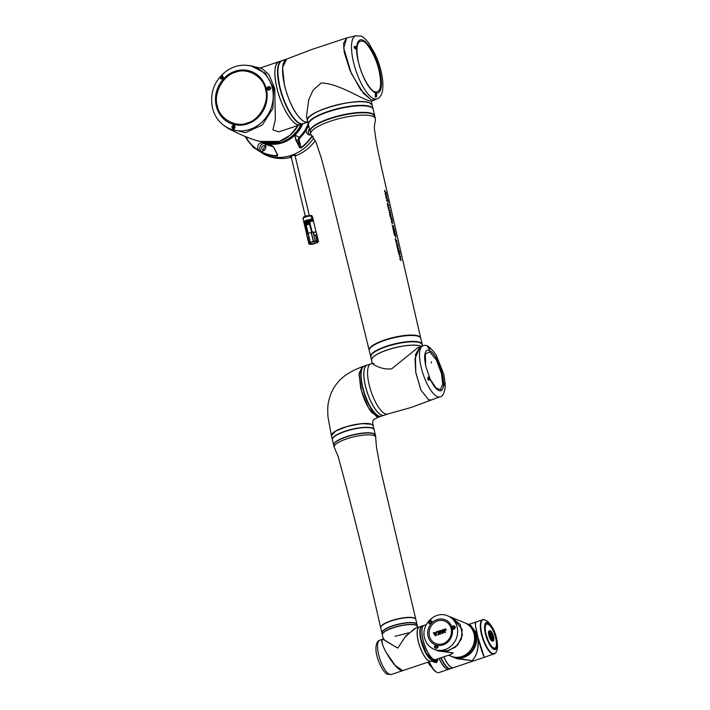<?xml version="1.0" encoding="UTF-8"?>
<svg xmlns="http://www.w3.org/2000/svg" width="710" height="710" viewBox="0 0 710 710"><rect width="100%" height="100%" fill="white"/><g stroke="black" fill="none" stroke-linecap="round" stroke-linejoin="round"><path stroke-width="1.06" d="M312.072 136.462A43.115 39.263 112.2 0 1 301.2 147.946L299.7 147.707L295.795 139.994L294.934 135.184A33.263 30.29 112.2 0 1 268.877 143.952L273.829 147.396L277.752 155.091L277.299 155.996L277.521 154.949L273.634 147.281L268.877 143.952A33.263 30.29 112.2 0 1 262.62 142.222L282.66 142.71L294.57 135.53L302.851 123.815A33.263 30.29 112.2 0 1 294.934 135.184L296.079 139.728L299.966 147.396L300.978 147.662A42.795 38.97 -67.8 0 0 311.832 136.169M277.299 155.996A43.115 39.263 112.2 0 1 246.299 138.326L246.095 136.897M295.608 155.126L295.724 155.641L295.608 155.126L291.97 155.623L290.479 156.848L291.766 156.972M264.502 143.597L263.179 142.843A4.384 3.994 -67.8 0 0 260.135 151.061A4.384 3.994 -67.8 0 0 264.502 143.597A33.982 30.947 112.2 0 0 273.101 146.535M263.454 142.941L263.179 142.843A33.982 30.947 112.2 0 1 261.564 141.787M264.413 143.526A4.384 3.994 -67.8 0 0 261.227 151.319M291.242 157.247A43.993 40.062 112.2 0 1 267.448 155.783L264.821 154.709A43.993 40.062 112.2 0 0 291.322 155.366A43.993 40.062 112.2 0 0 313.589 138.299M265.62 146.429A2.325 2.121 -67.8 0 0 264.12 150.094M265.842 146.855A2.325 2.121 -67.8 0 0 261.759 148.541A2.325 2.121 -67.8 0 0 264.582 149.943M308.939 126.708A4.384 3.994 -67.8 0 0 307.297 127.995L306.507 129.451A4.384 3.994 -67.8 0 0 311.033 134.864M315.178 140.828A43.993 40.062 112.2 0 1 296.594 155.446L295.724 155.641M246.547 137.039L246.477 138.113A42.795 38.97 -67.8 0 0 277.246 155.65L277.637 155.241M301.2 147.946L299.283 140.553L295.795 139.994M299.7 147.707L298.369 140.66A3.577 3.257 112.2 0 1 299.451 137.03A33.263 30.29 -67.8 0 0 308.202 123.602M277.752 155.091L273.643 147.343L270.066 144.352M246.299 138.326L248.136 137.554M246.006 136.995L246.716 137.101M309.427 128.75A4.384 3.994 -67.8 0 0 309.746 134.989M309.258 221.591L312.214 232.25A4.828 1.234 -13.4 0 1 315.169 232.037M309.249 222.976L308.042 222.203L306.534 222.709L305.939 223.836L308.761 222.656L310.163 223.357L309.693 221.156L305.016 222.736A4.828 1.234 166.6 0 0 304.217 223.703L306.791 234.522M304.031 222.958A4.864 1.242 -13.4 0 1 303.969 222.833A4.864 1.242 -13.4 0 1 306.835 220.943A4.864 1.242 -13.4 0 1 313.057 220.242A4.864 1.242 -13.4 0 1 313.43 220.579A4.864 1.242 -13.4 0 1 313.438 220.721M313.598 221.449A4.864 1.242 166.6 0 0 313.598 221.289L313.492 220.845A4.864 1.242 166.6 0 0 313.128 220.508A4.864 1.242 166.6 0 0 313.092 220.499A4.864 1.242 166.6 0 0 306.906 221.218A4.864 1.242 166.6 0 0 304.235 222.603A4.864 1.242 166.6 0 0 304.031 223.1L304.137 223.543A4.864 1.242 166.6 0 0 304.208 223.685M303.871 222.292A4.864 1.242 -13.4 0 1 303.809 222.159A4.864 1.242 -13.4 0 1 306.676 220.277A4.864 1.242 -13.4 0 1 312.897 219.567A4.864 1.242 -13.4 0 1 313.27 219.905A4.864 1.242 -13.4 0 1 313.27 220.047M313.43 220.579L313.332 220.18A4.864 1.242 166.6 0 0 312.968 219.834A4.864 1.242 166.6 0 0 312.933 219.825A4.864 1.242 166.6 0 0 306.747 220.544A4.864 1.242 166.6 0 0 304.075 221.928A4.864 1.242 166.6 0 0 303.871 222.434L303.969 222.833M311.007 215.991L311.726 215.529L312.471 216.585L313.075 219.106L311.601 218.511L311.007 215.991A4.864 1.242 166.6 0 0 305.868 216.878A4.864 1.242 166.6 0 0 302.992 218.689L304.058 221.999M307.217 234.114A4.828 1.234 -13.4 0 1 307.723 233.759L308.158 233.483M305.54 224.813L307.652 233.483L305.424 222.887L305.575 224.289L305.726 223.144L309.072 222.017L309.817 222.86L309.214 221.662M304.217 223.703L304.137 223.543A4.864 1.242 166.6 0 1 307.004 221.653A4.864 1.242 166.6 0 1 313.225 220.943A4.864 1.242 166.6 0 1 313.598 221.289L313.607 221.467A4.828 1.234 166.6 0 0 313.234 221.129A4.828 1.234 166.6 0 0 309.693 221.156M315.346 241.107L313.927 235.117L315.524 235.019L317.308 241.018L315.879 235.037L316.837 235.25L318.417 241.329L316.988 235.347M314.211 235.081L313.5 232.09L316.03 232.214L317.13 235.551M318.408 241.338L317.317 242.767L313.021 244.098M313.03 244.142L310.838 244.338M310.847 244.391L309.303 244.125M308.317 223.81L307.812 224.742L306.977 224.262L307.474 223.33L308.317 223.81L307.474 223.33M308.362 223.827L307.519 223.348L308.362 223.827L307.847 224.759L306.977 224.262M307.439 223.197L307.998 223.215L306.871 223.97L307.439 223.197L308.504 224.147L309.524 223.819L309.498 223.055M309.329 244.24L307.714 237.264M317.743 241.737L317.432 241.444C318.178 241.915 317.459 242.545 315.293 243.352L314.903 242.882L315.116 243.406M317.432 241.444L312.107 242.048L309.888 243.175L309.968 243.956L315.018 243.361M309.738 242.962L310.305 243.015M309.427 223.97L311.646 231.966L309.613 223.455A8.946 2.281 166.6 0 0 309.977 223.393L312.143 231.966M305.016 222.736L305.673 224.839A8.946 2.281 166.6 0 0 305.877 224.706L308.149 233.466M311.433 232.383L312.214 232.25M309.445 222.381L309.427 223.481A8.946 2.281 -13.4 0 1 309.32 223.499L309.223 223.526C307.678 221.857 306.64 222.203 306.108 224.573L307.031 224.644L306.099 225.123M305.62 223.668L306.445 222.558L308.078 222.008L309.249 222.638M308.93 222.328L308.903 221.334M305.575 224.289L305.824 223.792M306.116 223.543L305.557 222.461M309.329 223.996L306.152 225.079M309.551 223.952L309.134 222.798M305.939 223.872L306.037 224.608A8.946 2.281 -13.4 0 1 305.983 224.644L306.188 224.91M305.957 224.546L305.921 224.094M307.084 235.223L307.004 234.273M307.164 234.149L308.042 233.519L310.181 242.5L309.303 243.131M311.379 232.401L313.154 232.135L315.293 241.116L313.518 241.382L311.379 232.401L308.042 233.519M306.995 224.626L306.835 223.952L307.031 224.644M307.803 238.214L308.841 243.841L306.702 234.877M308.85 243.867L309.267 243.157M310.181 242.5L313.518 241.382M308.459 224.129L309.4 223.836M307.971 237.149L307.412 237.743M307.572 237.708L309.001 243.699M318.515 241.808L318.417 241.329M318.266 241.231L316.837 235.25M316.695 235.294L315.764 235.09M318.115 241.285L317.308 241.018M316.944 241.001L315.524 235.019M315.417 235.072L313.873 235.161M309.888 243.175L309.968 243.956M318.266 241.373L318.364 241.835M315.302 241.151L316.846 241.063M314.095 243.619L314.903 242.882M313.27 219.905L312.782 219.062M303.339 218.076L302.992 218.689M313.075 219.106L311.601 218.511M295.786 155.641L295.085 155.774M291.162 156.874A2.858 0.728 -13.4 0 1 290.461 156.768A2.858 0.728 -13.4 0 1 290.257 156.617M220.233 77.017C221.724 74.887 222.754 75.109 223.322 77.674C221.467 79.662 220.437 79.449 220.233 77.017L220.819 77.283L222.425 76.112L223.082 77.612L221.218 78.712L220.819 77.283M248.145 65.444A33.263 30.29 112.2 0 1 255.094 67.272A33.263 30.29 112.2 0 1 272.329 88.031A33.263 30.29 112.2 0 1 262.238 121.827A33.263 30.29 112.2 0 1 229.933 128.865A33.263 30.29 112.2 0 1 223.685 125.306M270.537 88.927L270.758 87.916C269.507 86.176 268.194 86.15 266.827 87.818L266.765 88.945C267.785 90.454 269.046 90.454 270.537 88.927L267.998 89.717L267.324 88.848L267.342 87.96L269.303 87.161L270.279 88.146L270.111 88.936M217.287 105.746C219.212 118.65 235.755 128.075 247.453 122.937C259.674 120.026 269.596 101.69 265.549 89.495C263.623 76.591 247.08 67.166 235.392 72.305C223.162 75.216 213.24 93.551 217.287 105.746M281.506 142.24A33.263 30.29 -67.8 0 0 301.235 124.356A33.263 30.29 112.2 0 1 281.506 142.24A33.263 30.29 112.2 0 1 261.475 141.751A33.263 30.29 112.2 0 1 261.466 141.751A33.263 30.29 -67.8 0 0 281.506 142.24M301.049 124.419A33.263 30.29 112.2 0 1 281.373 142.186A33.263 30.29 -67.8 0 0 301.04 124.427M302.939 123.788A33.263 10.801 -108.6 0 1 302.921 123.788L300.215 124.703A33.263 10.801 -108.6 0 1 276.882 87.978C281.311 107.671 293.771 127.409 300.09 124.738L278.986 131.847L272.906 129.903L275.338 119.697L274.77 88.688L268.904 74.497L262.061 68.613L251.189 65.897L265.487 73.334L273.723 88.404L272.933 108.328L262.336 124.942L245.465 132.655L228.487 128.652C243.068 136.045 253.976 140.349 261.209 141.565A33.263 30.29 -67.8 0 0 298.102 125.413A33.263 30.29 -67.8 0 1 261.058 141.512M269.693 87.374A1.429 1.305 -67.8 0 0 268.513 89.797M232.445 127.418L232.312 126.762L234.167 125.617L234.841 126.487L234.859 127.267L233.466 128.421L232.445 127.418M234.548 125.892L233.226 127.738L233.732 128.501M222.745 76.369L221.431 78.215L221.742 78.801M298.173 125.386L290.15 135.264L279.412 141.388L260.845 141.45M261.404 141.725A33.263 30.29 -67.8 0 0 261.466 141.751L261.333 141.698A33.263 30.29 -67.8 0 0 281.373 142.186A33.263 30.29 112.2 0 1 261.333 141.698L260.286 141.263M260.135 67.991L279.11 61.61C274.353 64.051 273.616 72.837 276.882 87.978A33.263 10.801 -108.6 0 1 278.986 61.646L281.701 60.74A33.263 10.801 -108.6 0 1 281.71 60.732A33.263 10.801 -108.6 0 0 279.589 87.064A33.263 10.801 71.4 0 0 302.957 123.78A33.263 10.801 71.4 0 0 303.099 123.726M231.824 126.762C233.475 124.365 234.54 124.578 235.019 127.383C233.927 129.699 232.853 129.486 231.824 126.762L232.312 126.762M234.85 127.321L233.466 128.421M385.281 192.534L384.465 191.212L384.722 190.333L385.113 191.869M385.938 192.25L386.08 192.907M386.196 195.978L385.184 194.407L385.574 193.28M386.702 195.64L386.843 196.288M385.707 193.928L386 195.303M386.24 193.599L386.382 194.247M386.79 197.495L386.666 199.128L385.903 197.62L386.107 196.413L386.515 198.472L386.675 196.776L387.207 199.235L386.79 197.495M388.059 202.43L387.829 201.427M387.651 199.892L388.255 202.536M387.687 200.779L387.456 199.785M386.675 200.965L386.533 200.318M387.216 203.353L388.858 205.199L389.009 205.891L387.953 206.61L387.216 203.353M388.432 207.684L388.823 209.423M389.382 207.515L389.524 208.172M388.565 209.335L388.033 206.956M389.231 212.246L390.145 212.068L388.778 210.275L389.95 210.036L390.101 210.701L389.337 210.826L390.544 212.672L389.772 212.814L390.944 214.411L389.231 212.246M389.604 213.887L391.396 216.426L390.34 217.145L389.604 213.887M391.237 218.573L391.68 217.686L392.39 220.81L391.379 219.221M390.766 219.008L390.615 218.352M392.266 221.689L392.151 223.313L391.379 221.813L391.583 220.606L392 222.665L392.151 220.97L392.692 223.428L392.266 221.689M393.083 225.975L394.156 228.567L393.393 227.04L392.825 228.043L392.736 225.833M393.482 225.594L393.633 226.241M392.284 225.682L392.133 225.026M393.305 229.144L393.739 231.052M394.103 231.025L393.713 229.294M393.935 229.392L394.334 231.123M394.636 231.38L394.21 229.516M394.254 228.975L394.831 231.487M393.491 230.963L392.905 228.407M394.023 232.259L394.458 234.167M394.822 234.149L394.423 232.418M394.645 232.507L395.044 234.247M395.346 234.504L394.92 232.64M394.964 232.09L395.541 234.611M394.201 234.087L393.615 231.531M395.683 235.214L395.896 237.575L395.035 235.489M394.476 235.294L394.334 234.646M395.266 238.72L397.067 241.249L396.011 241.968L395.266 238.72M396.544 244.302L396.375 243.574M396.846 245.607L396.695 244.959M397.946 245.074L398.195 246.175M397.431 242.838L397.68 243.938M396.224 242.918L396.082 242.27M396.917 245.908L398.718 248.438L397.662 249.157L396.917 245.908M399.446 252.352L398.106 250.071L398.558 252.014M399.073 249.982L399.641 252.449M397.946 249.29L399.26 251.526L398.878 249.876M398.301 251.926L397.671 249.201M399.739 252.884L399.89 253.532M398.541 252.964L398.39 252.316M399.322 256.345L399.774 254.659M400.52 256.266L400.671 256.913M400.049 254.224L399.686 255.875M398.851 254.313L398.7 253.665M400.378 260.091L399.819 258.591L400.183 257.18L401.177 260.375L400.342 257.828L400.387 259.496M400.609 258.839L400.955 260.313M400.573 259.567L400.387 258.751M357.103 112.783A32.731 8.36 166.6 0 0 347.163 114.115A32.731 8.36 166.6 0 0 324.39 120.576M374.809 116.147A33.263 8.502 166.6 0 0 374.765 115.952A33.263 8.502 166.6 0 0 347.243 113.964A33.263 8.502 166.6 0 0 310.048 131.368A33.263 8.502 166.6 0 0 310.101 131.563M374.765 115.952L373.194 109.358A33.263 8.502 166.6 0 0 345.672 107.37A33.263 8.502 166.6 0 0 308.477 124.774L310.048 131.368M408.09 341.776A25.933 6.621 166.6 0 0 382.113 347.971M422.21 344.457A26.465 6.763 166.6 0 0 422.175 344.261A26.465 6.763 166.6 0 0 411.836 341.412A26.465 6.763 166.6 0 0 384.154 347.012A26.465 6.763 166.6 0 0 370.673 356.526A26.465 6.763 166.6 0 0 370.735 356.722M422.175 344.261L420.764 338.342A26.465 6.763 166.6 0 0 410.424 335.493A26.465 6.763 166.6 0 0 382.743 341.093A26.465 6.763 166.6 0 0 369.262 350.607L370.673 356.526M397.777 247.302L397.982 248.189M396.127 240.113L396.322 240.992M395.257 235.587L395.736 236.927M390.456 215.281L390.66 216.168M388.068 204.746L388.272 205.634M375.208 54.981C376.486 57.164 376.77 58.025 376.043 57.554L375.208 54.981M375.12 54.945L376.699 57.617L375.821 57.332M356.003 35.748L346.755 37.914L343.675 47.996L351.335 73.423L363.476 93.365L371.135 99.826L374.516 100.004L377.214 98.761A33.263 10.801 -108.6 0 1 376.85 98.912A33.263 10.801 -108.6 0 1 373.691 98.663A33.263 10.801 -108.6 0 1 354.645 66.492A33.263 10.801 -108.6 0 1 355.621 35.855L360.937 36.148C362.109 36.041 364.656 38.26 368.588 42.804L375.333 54.457L376.22 57.59M375.377 96.649L375.528 97.243C376.886 96.746 377.125 95.557 376.229 93.649L375.643 93.161L375.395 96.374M362.766 41.198C356.944 40.275 355.524 47.313 358.506 62.311C361.044 74.674 369.99 90.862 374.827 91.83C380.658 92.761 382.078 85.724 379.096 70.725C376.557 58.362 367.602 42.174 362.766 41.198M302.957 123.78L303.241 123.682A33.263 10.801 -108.6 0 1 303.241 123.682A33.263 10.801 -108.6 0 1 279.909 86.957A33.263 10.801 -108.6 0 1 282.021 60.625A33.263 10.801 -108.6 0 1 282.039 60.625A33.263 10.801 71.4 0 0 279.944 86.948A33.263 10.801 71.4 0 0 303.276 123.673L307.812 122.147L304.155 121.676C296.114 116.218 289.556 104.139 284.479 85.422L282.562 67.574L286.636 59.081M281.879 60.678A33.263 10.801 71.4 0 0 281.728 60.723A33.263 10.801 71.4 0 0 279.625 87.055A33.246 10.792 -108.6 0 1 277.938 67.219M278.861 63.838A33.246 10.792 71.4 0 0 279.616 87.064A33.246 10.792 71.4 0 0 298.786 123.043M302.921 123.788A33.263 10.801 -108.6 0 1 279.589 87.064C276.731 74.035 276.962 65.56 280.317 61.619M280.015 62.214A33.246 10.792 71.4 0 0 279.926 86.957A33.246 10.792 -108.6 0 1 279.181 63.722M307.51 120.7A33.263 8.502 -13.4 0 1 307.501 120.673L306.48 116.396L308.752 99.631L313.163 90.055L321.231 82.946C338.67 83.531 360.378 98.406 369.156 100.713L371.294 101.441L374.489 100.021L371.099 99.844L360.618 89.753L350.057 70.618L344.208 52.07L343.605 43.31L346.72 37.923L311.512 49.593L286.6 59.09A33.263 10.801 71.4 0 0 284.595 85.377A33.263 10.801 71.4 0 0 307.847 122.129A33.263 10.801 71.4 0 0 307.847 122.129L307.82 122.138A33.263 10.801 71.4 0 1 304.767 121.863A33.263 10.801 71.4 0 1 284.595 85.377A33.263 10.801 71.4 0 1 286.645 59.072M307.501 120.673A33.263 8.502 -13.4 0 1 327.141 107.76A33.263 8.502 -13.4 0 1 372.217 105.249A33.263 8.502 -13.4 0 1 372.226 105.284A33.263 8.502 166.6 0 0 369.821 103.039A33.192 8.476 -13.4 0 1 370.522 103.385M375.448 93.711L376.398 95.255L375.182 96.711M354.255 48.058L354.92 46.789L355.461 46.913L355.958 49.345M355.808 49.159C353.518 47.277 353.482 46.381 355.71 46.461C356.97 48.901 357.006 49.798 355.808 49.159L355.754 49.034C354.024 47.499 353.624 46.771 354.547 46.86L354.92 46.789M375.386 96.702L375.333 93.693M375.483 56.738L376.096 57.572M299.105 122.937A33.246 10.792 -108.6 0 1 279.935 86.957A33.246 10.792 71.4 0 0 300.694 123.638M296.008 120.904A33.246 10.792 -108.6 0 1 279.616 87.064M427.988 346.427C430.1 348.237 430.517 349.222 429.23 349.391L428.032 346.799M430.411 379.61L436.038 387.988L440.484 389.612L442.703 384.075L441.514 373.744L436.313 359.881L429.692 351.814L425.379 353.997L425.645 365.446M361.789 368.605A26.447 8.591 71.4 0 0 362.384 387.092A26.465 8.591 71.4 0 1 364.044 366.147A26.465 8.591 71.4 0 0 364.044 366.147L362.295 366.733L359.091 373.487L360.618 387.678C363.254 398.088 367.008 406.413 371.871 412.67L379.184 416.903L380.933 416.317A26.465 8.591 71.4 0 0 380.95 416.308M377.649 415.714A26.447 8.591 71.4 0 1 362.384 387.092A26.465 8.591 71.4 0 0 380.933 416.317M381.101 416.255A26.465 8.591 -108.6 0 1 380.959 416.3A26.465 8.591 -108.6 0 1 362.402 387.083A26.465 8.591 -108.6 0 1 364.079 366.129A26.465 8.591 -108.6 0 1 364.221 366.085M375.43 414.01A26.456 8.591 -108.6 0 1 362.393 387.092A26.456 8.591 -108.6 0 1 361.062 371.303M364.079 366.129L364.354 366.04A26.465 8.591 71.4 0 0 364.354 366.04A26.465 8.591 71.4 0 0 362.677 386.986A26.465 8.591 71.4 0 0 381.243 416.211A26.465 8.591 71.4 0 0 381.261 416.202A26.465 8.591 -108.6 0 1 362.712 386.977A26.465 8.591 -108.6 0 1 364.39 366.023L367.088 365.117A26.465 8.591 -108.6 0 1 367.123 365.109M362.1 368.499A26.447 8.591 71.4 0 0 362.703 386.986A26.456 8.591 -108.6 0 1 361.372 371.197M384.039 415.27L387.731 414.028A26.465 8.591 71.4 0 1 385.219 413.832A26.465 8.591 -108.6 0 1 369.164 384.802A26.465 8.591 -108.6 0 1 370.842 363.857L367.15 365.1A26.465 8.591 71.4 0 0 365.472 386.045A26.465 8.591 71.4 0 0 384.039 415.27A26.465 8.591 -108.6 0 1 383.977 415.288A26.465 8.591 -108.6 0 1 365.41 386.071A26.465 8.591 -108.6 0 1 367.088 365.117M421.545 346.4A26.465 6.763 166.6 0 0 387.198 350.03A26.465 6.763 166.6 0 0 371.57 360.298A26.465 6.763 -13.4 0 1 371.561 360.227A26.465 6.763 -13.4 0 1 391.503 348.619A26.465 6.763 -13.4 0 1 421.136 346.152A26.465 6.763 -13.4 0 1 421.616 346.382M387.731 414.028L411.409 407.371L431.458 399.952L428.636 399.845L420.87 390.047L415.732 372.351L415.492 354.601L419.992 346.897L422.832 345.974A26.829 8.706 -108.6 0 0 421.128 367.212A26.829 8.706 -108.6 0 0 437.395 396.633A26.829 8.706 -108.6 0 0 439.943 396.828L431.485 399.934L428.662 399.836L420.888 390.003L415.705 371.996L415.013 358.674L420.027 346.888L418.039 347.501L391.68 368.845C378.013 370.309 368.472 360.494 373.992 363.822M444.256 384.749L444.833 384.19L444.593 385.45M444.398 383.604L445.063 385.956M428.405 380.098C427.562 377.755 427.828 376.717 429.222 376.983C430.597 379.255 430.322 380.294 428.405 380.098L427.624 378.519L428.902 377.392L429.479 378.714L429.266 379.885L428.449 379.885M429.266 379.885L428.387 379.761C427.952 378.057 428.006 377.17 428.556 377.108L429.222 376.983M427.855 347.039L429.364 348.148L428.875 349.107M439.943 396.828C442.525 396.801 444.291 393.429 445.25 386.719L445.108 386.071C444.061 383.418 444.105 382.708 445.223 383.95L445.019 385.823M431.449 361.887L431.218 362.934L431.573 361.914M375.75 413.903A26.456 8.591 -108.6 0 1 362.712 386.986A26.447 8.591 71.4 0 0 377.96 415.607M417.045 624.56A18.061 4.615 166.6 0 0 417.018 624.445A18.061 4.615 166.6 0 0 415.572 623.158A18.061 4.615 166.6 0 0 395.319 624.951A18.061 4.615 166.6 0 0 381.882 632.823A18.061 4.615 166.6 0 0 381.909 632.929M417.018 624.445L415.847 619.537A18.061 4.615 166.6 0 0 414.4 618.241A18.061 4.615 166.6 0 0 394.148 620.034A18.061 4.615 166.6 0 0 380.711 627.906L381.882 632.823M371.57 424.385A21.282 5.44 -13.4 0 1 372.04 424.633M373.167 425.725C372.164 419.921 373.274 420.48 373.788 419.424L378.98 416.965L376.673 416.708L368.57 407.877L361.532 391.157L359.02 374.765L362.269 366.742C350.42 371.286 342.193 376.628 337.57 382.77C333.274 387.58 330.256 394.014 328.517 402.073C327.736 405.126 327.558 410.087 327.976 416.965L331.428 435.7L335.519 431.094L347.501 426.32L361.736 423.613L371.543 424.252L373.194 425.84M375.43 435.221A21.46 5.485 166.6 0 0 375.404 435.106A21.46 5.485 166.6 0 0 373.682 433.57A21.46 5.485 166.6 0 0 349.622 435.7A21.46 5.485 166.6 0 0 333.656 445.055A21.46 5.485 166.6 0 0 333.682 445.17M375.404 435.106L374.152 429.861A21.46 5.485 166.6 0 0 372.43 428.325A21.46 5.485 166.6 0 0 348.37 430.455A21.46 5.485 166.6 0 0 332.404 439.809L333.656 445.055M405.312 617.824A17.706 4.526 166.6 0 0 385.503 623.3M367.558 432.905A21.114 5.396 166.6 0 0 339.664 439.552M331.943 434.183A21.282 5.44 -13.4 0 1 350.11 425.663A21.282 5.44 -13.4 0 1 371.383 424.305M383.143 630.64A17.706 4.526 -13.4 0 1 412.51 622.688M422.059 626.016L419.45 626.903A18.061 5.866 -108.6 0 0 418.9 643.473A18.061 5.866 -108.6 0 0 429.204 660.983A18.061 5.866 -108.6 0 0 430.979 661.134L433.588 660.256A18.061 5.866 -108.6 0 1 433.588 660.256A18.061 5.866 -108.6 0 1 431.875 660.131A18.061 5.866 -108.6 0 1 431.822 660.105A18.061 5.866 -108.6 0 1 421.518 642.594A18.061 5.866 -108.6 0 1 422.059 626.016A18.061 5.866 -108.6 0 1 422.077 626.016A18.061 5.866 71.4 0 0 421.562 642.648A18.061 5.866 71.4 0 0 431.902 660.114A18.061 5.866 71.4 0 0 431.946 660.131A18.061 5.866 71.4 0 0 433.624 660.247A18.061 5.866 71.4 0 0 433.766 660.193M424.101 625.332A18.061 5.866 71.4 0 0 424.065 625.341A18.061 5.866 71.4 0 0 422.823 639.204A18.061 5.866 71.4 0 0 433.695 659.377A18.061 5.866 71.4 0 0 435.594 659.581L433.943 660.14A18.061 5.866 -108.6 0 1 432.221 660.007A18.061 5.866 -108.6 0 1 421.172 639.763A18.061 5.866 -108.6 0 1 422.414 625.9A18.061 5.866 -108.6 0 0 422.379 625.909L422.095 626.007A18.061 5.866 71.4 0 1 422.237 625.963M375.963 647.316L375.936 647.245C376.469 642.887 377.747 640.553 379.752 640.26A18.061 5.866 71.4 0 0 379.229 656.901A18.061 5.866 71.4 0 0 389.568 674.367A18.061 5.866 71.4 0 0 391.281 674.5L402.73 670.648L401.177 670.462C393.056 667.684 375.945 637.021 383.728 639.195C380.853 639.417 381.598 643.721 385.92 652.099L395.213 665.456L402.765 670.63L430.881 661.17A18.061 5.866 71.4 0 0 430.926 661.152M419.406 626.912A18.061 5.866 71.4 0 0 419.353 626.93A18.061 5.866 71.4 0 0 418.208 641.228A18.061 5.866 71.4 0 0 430.881 661.17M383.861 638.965C382.246 638.672 386.914 641.716 397.848 648.079C386.941 641.893 382.22 638.92 383.693 639.169M417.746 627.471L417.515 626.531A18.061 4.615 166.6 0 0 393.038 627.897A18.061 4.615 166.6 0 0 382.379 634.909L383.338 638.929L379.752 640.26M422.636 653.005A17.777 5.769 -108.6 0 1 418.314 641.272A17.777 5.769 -108.6 0 1 417.728 638.414M433.925 660.149A18.061 5.866 -108.6 0 1 433.908 660.149A18.061 5.866 -108.6 0 1 432.239 660.034A18.061 5.866 -108.6 0 1 432.195 660.016A18.061 5.866 -108.6 0 1 421.855 642.55A18.061 5.866 -108.6 0 1 422.379 625.909M419.353 626.93L414.738 628.483L405.108 636.985L397.848 648.079L405.747 635.982L415.811 628.128M375.945 649.295L375.936 647.245L375.945 649.295C376.025 659.279 384.145 674.251 387.837 674.322L391.281 674.5M452.243 656.732A18.061 16.454 -67.8 0 0 452.305 656.759A18.061 16.454 -67.8 0 0 452.323 656.759L452.19 656.706A18.061 16.454 -67.8 0 0 469.718 652.88A18.061 16.454 -67.8 0 0 475.194 634.527A18.061 16.454 -67.8 0 0 475.167 634.403A18.061 16.454 -67.8 0 0 465.84 623.256A18.061 16.454 112.2 0 1 465.849 623.265A18.061 16.454 112.2 0 1 475.212 634.536A18.061 16.454 112.2 0 1 475.238 634.642A18.061 16.454 112.2 0 1 469.692 652.925A18.061 16.454 112.2 0 1 452.19 656.706A18.061 16.454 112.2 0 1 452.181 656.706L451.054 656.244A18.061 16.454 -67.8 0 0 468.653 652.375A18.061 16.454 -67.8 0 0 474.049 633.941A18.061 16.454 -67.8 0 0 464.722 622.803A18.061 16.454 -67.8 0 0 464.704 622.794A18.061 16.454 112.2 0 1 474.475 639.914A18.061 16.454 112.2 0 1 461.899 656.493A18.061 16.454 112.2 0 1 451.019 656.226A18.061 16.454 -67.8 0 0 451.054 656.244M463.621 656.883A18.061 16.454 -67.8 0 0 475.345 634.589A18.061 16.454 -67.8 0 0 465.991 623.318A18.061 16.454 -67.8 0 0 465.982 623.318L466.692 623.611A18.061 16.454 112.2 0 1 475.94 634.438A18.061 16.454 112.2 0 1 464.322 657.167A18.061 16.454 112.2 0 1 453.024 657.052L452.323 656.759A18.061 16.454 -67.8 0 0 463.621 656.883M434.121 649.322C429.159 647.138 425.964 643.313 424.544 637.855C420.666 624.498 435.541 610.174 447.788 615.881A18.061 16.454 112.2 0 1 457.151 627.152A18.061 16.454 112.2 0 1 451.666 645.505A18.061 16.454 112.2 0 1 434.121 649.322L436.082 650.12L446.066 651.274L455.429 647.218L461.429 639.089L462.103 629.175L452.039 617.62L460.257 624.605L462.423 635.175L457.702 645.133L448.125 650.866L436.1 650.129L438.061 650.937L453.211 652.943L436.1 650.129M455.394 627.116C454.87 629.016 453.85 629.717 452.341 629.229L451.853 627.196C452.838 625.448 454.018 625.421 455.394 627.116M454.089 626.389L454.08 626.389C454.799 628.394 454.453 629.291 453.042 629.051L454.977 627.338L454.089 626.389L452.465 627.276L452.856 628.927L452.341 629.229A13.428 12.23 112.2 0 1 437.653 645.399C439.339 650.183 431.458 648.345 435.736 644.955L437.653 645.399L437.378 645.772M452.465 627.276L451.853 627.196A13.428 12.23 112.2 0 0 432.212 622.581L430.784 624.152C425.583 623.682 431.458 617.167 432.212 622.581L430.189 620.966C428.662 622.279 428.831 623.194 430.704 623.717L431.866 622.439M453.832 628.989A1.429 1.305 112.2 0 1 453.796 627.942M453.885 627.72A1.429 1.305 112.2 0 1 454.791 626.957M437.449 645.887L435.896 645.523C434.484 646.916 434.742 647.786 436.668 648.123L437.395 645.825C437.573 647.511 437.058 648.274 435.86 648.132L436.668 648.123M436.606 648.132A1.429 1.305 112.2 0 1 436.508 646.979M436.597 646.757A1.429 1.305 112.2 0 1 437.466 646.002M430.189 620.966L430.917 620.93L431.831 622.484L430.713 623.708L429.852 623.584L430.784 624.152A13.428 12.23 112.2 0 0 428.059 636.302A13.428 12.23 112.2 0 0 435.736 644.955L435.896 645.523M430.792 623.699A1.429 1.305 112.2 0 1 430.677 622.501M430.766 622.279A1.429 1.305 112.2 0 1 431.556 621.552M426.275 624.605L424.127 625.324A18.061 5.866 71.4 0 0 423.604 641.964A18.061 5.866 71.4 0 0 433.943 659.43A18.061 5.866 71.4 0 0 435.656 659.563L450.513 654.567L453.211 652.943L450.167 654.682M452.305 656.759A18.061 16.454 -67.8 0 0 469.816 652.978A18.061 16.454 -67.8 0 0 475.363 634.696A18.061 16.454 -67.8 0 0 475.336 634.58A18.061 16.454 -67.8 0 0 465.973 623.309A18.061 16.454 -67.8 0 0 465.911 623.291M431.76 622.351L431.485 623.185M454.87 627.782L454.498 628.545M454.498 628.554L454.826 627.746M454.933 627.835L454.258 627.844L454.453 628.59M437.484 646.73L437.156 647.618M431.476 623.194L431.707 622.306M431.831 622.404L431.316 622.484M431.139 622.413L431.698 623.096M446.448 629.814L444.966 628.936L444.052 630.427L444.593 632.69L445.392 632.415L444.886 630.063L446.448 629.814L444.966 628.936L444.052 630.427L444.593 632.69L445.392 632.415L444.886 630.063L446.448 629.814M445.756 628.953L444.966 628.936L445.756 628.953M442.374 631.261L442.445 630.453L440.2 630.542L442.108 633.515L443.129 633.178L443.439 629.45L442.632 629.726L442.41 632.477L441.762 631.465L442.445 630.453L440.2 630.542L442.108 633.515L443.129 633.178L443.439 629.45L442.632 629.726L442.41 632.477L441.762 631.465L442.374 631.261M439.872 634.27L440.67 633.995L439.872 630.649L439.073 630.924L439.419 632.388L437.919 631.314L436.934 631.643L438.647 632.867L437.724 634.98L438.709 634.651L439.517 632.788L439.872 634.27L440.67 633.995L439.872 630.649L439.073 630.924L439.419 632.388L437.919 631.314L436.934 631.643L438.647 632.867L437.724 634.98L438.709 634.651L439.517 632.788L439.872 634.27M434.156 632.566L433.348 632.832L435.257 635.805L436.277 635.459L436.588 631.74L434.644 633.063L435.665 633.497L435.558 634.767L434.156 632.566L433.348 632.832L435.257 635.805L436.277 635.459L436.588 631.749L434.644 633.063L435.665 633.497L435.558 634.767L434.156 632.566M441.167 657.708A18.061 5.866 71.4 0 0 450.797 668.58A18.061 5.866 -108.6 0 1 450.77 668.598A18.061 5.866 -108.6 0 1 441.132 657.717M440.812 657.824A18.061 5.866 71.4 0 0 448.906 668.634A18.061 5.866 71.4 0 0 450.451 668.705A18.061 5.866 71.4 0 0 450.468 668.696L448.8 669.255A18.061 5.866 -108.6 0 1 447.256 669.193A18.061 5.866 -108.6 0 1 446.537 668.856A18.061 5.866 -108.6 0 1 439.162 658.383M492.962 637.136A2.165 0.701 -108.6 0 1 492.696 637.704C493.193 637.101 492.962 635.885 491.986 634.039C490.805 633.542 490.832 634.607 492.066 637.243C493.246 637.757 493.219 636.692 491.986 634.048L491.311 633.622A2.148 0.701 71.4 0 0 491.151 633.773M492.066 637.305L491.773 636.834C490.787 634.225 490.858 633.276 491.986 633.986L492.287 634.456C493.272 637.083 493.202 638.033 492.066 637.305M496.343 638.272A14.306 4.642 -108.6 0 1 494.08 649.49A14.306 4.642 -108.6 0 1 485.4 633.799A14.306 4.642 -108.6 0 1 487.663 622.581A14.306 4.642 -108.6 0 1 496.343 638.272M494.763 653.608A18.061 5.866 -108.6 0 1 494.071 654.016A18.061 5.866 -108.6 0 1 492.358 653.883A18.061 5.866 -108.6 0 1 481.398 634.074A18.061 5.866 -108.6 0 1 482.543 619.777L475.478 622.155L475.487 625.386L477.928 637.198L484.087 656.67C482.525 653.688 480.484 647.263 477.963 637.411C479.099 647.538 477.164 655.294 472.159 660.691C477.084 655.241 478.93 647.413 477.697 637.225L476.854 633.666L470.641 625.217L466.718 623.62A18.061 16.454 112.2 0 1 476.516 640.748A18.061 16.454 112.2 0 1 463.932 657.327A18.061 16.454 112.2 0 1 453.051 657.061A18.061 16.454 112.2 0 1 453.042 657.052M484.628 657.194L453.512 667.675A18.061 5.866 -108.6 0 1 451.791 667.542A18.061 5.866 -108.6 0 1 443.874 656.794M469.94 624.933L477.013 633.444C475.079 624.569 474.741 620.984 475.993 622.697M468.715 624.436L475.469 622.164M492.447 653.555A17.768 5.769 -108.6 0 1 482.773 637.988A17.768 5.769 -108.6 0 1 481.859 620.664M492.447 640.722A5.369 1.739 71.4 0 0 493.228 640.908A5.369 1.739 71.4 0 0 493.477 636.284A5.369 1.739 71.4 0 0 490.583 630.924A5.369 1.739 71.4 0 0 489.802 630.737A5.369 1.739 71.4 0 0 489.554 635.352A5.369 1.739 71.4 0 0 492.447 640.722M489.802 630.737L489.163 630.95A5.369 1.739 71.4 0 0 488.915 635.565A5.369 1.739 71.4 0 0 491.808 640.935A5.369 1.739 71.4 0 0 492.589 641.121L493.228 640.908M490.699 633.906A3.009 0.976 71.4 0 0 492.083 637.926A3.009 0.976 71.4 0 0 493.361 637.385A3.009 0.976 71.4 0 0 491.968 633.373A3.009 0.976 71.4 0 0 490.699 633.906M489.776 633.178A4.438 1.438 71.4 0 0 491.045 637.82A4.438 1.438 71.4 0 0 493.157 639.95A4.438 1.438 71.4 0 0 493.707 638.308A4.438 1.438 71.4 0 0 492.438 633.666A4.438 1.438 71.4 0 0 490.326 631.536A4.438 1.438 71.4 0 0 489.776 633.178M490.219 631.589A4.438 1.438 71.4 0 0 490.104 631.616A4.438 1.438 71.4 0 0 489.554 633.249A4.438 1.438 71.4 0 0 490.814 637.899A4.438 1.438 71.4 0 0 492.926 640.021A4.438 1.438 71.4 0 0 493.033 639.967M493.042 637.828A2.565 0.834 -108.6 0 1 492.811 638.086A2.591 0.843 -108.6 0 1 492.758 638.13L492.811 638.086A2.565 0.834 -108.6 0 1 492.048 637.598A2.565 0.834 -108.6 0 1 491.861 637.34M453.051 657.061L457.009 658.676L472.159 660.691L455.048 657.877M443.777 656.83A18.061 5.866 71.4 0 0 453.415 667.702A18.061 5.866 71.4 0 0 453.459 667.684M439.117 658.401A17.99 5.84 71.4 0 0 446.457 668.811A17.99 5.84 71.4 0 0 446.501 668.838M440.848 657.815A18.061 5.866 71.4 0 0 450.477 668.687A18.061 5.866 71.4 0 0 450.619 668.634M437.671 660.371A3.195 2.929 33.2 0 1 432.186 660.735M436.792 660.593L436.819 660.557A2.503 2.299 33.2 0 1 436.81 660.575A2.503 2.299 33.2 0 0 437.147 659.058A2.503 2.299 33.2 0 1 432.78 660.531M436.508 659.279A1.97 1.802 33.2 0 1 433.118 660.415M431.431 660.983L435.754 662.634L437.262 661.507L437.511 658.942L437.262 661.507M437.617 658.907L436.552 662.519L431.218 661.054M435.789 662.084A3.399 3.115 -146.8 0 0 437.458 661.152M429.284 661.711A18.061 5.866 71.4 0 0 436.668 672.184L435.887 671.74A17.351 5.636 -108.6 0 1 428.875 661.844M436.668 672.184A18.061 5.866 71.4 0 0 438.922 672.583L448.702 669.29A18.061 5.866 71.4 0 0 448.747 669.273M431.378 666.672A10.907 3.541 -108.6 0 1 427.935 662.164M428.13 662.093A11.271 3.656 71.4 0 0 431.289 666.53M439.064 658.418A18.061 5.866 71.4 0 0 448.702 669.29M436.171 659.386A1.606 1.473 33.2 0 1 435.896 660.327M306.507 129.451A33.982 30.947 112.2 0 1 300.144 137.651L294.934 135.184M308.584 125.217A33.982 30.947 112.2 0 1 307.297 127.995M261.475 141.751L267.137 144.068A33.263 30.29 -67.8 0 0 272.152 145.577M271.158 144.884L268.877 143.952M277.246 155.65L276.776 153.679M300.144 137.651A2.858 2.609 -67.8 0 0 299.283 140.553M304.315 223.322L307.075 221.768L313.341 221.174M306.223 225.043L308.22 233.439M313.332 241.418L311.193 232.436M308.167 233.457L310.305 242.438M216.257 106.012A27.956 25.462 112.2 0 1 235.054 71.284A27.956 25.462 112.2 0 1 266.374 89.14A27.956 25.462 112.2 0 1 247.577 123.868A27.956 25.462 112.2 0 1 216.257 106.012M267.342 87.96L266.827 87.818M235.019 127.383L234.167 125.617M313.119 136.4A33.263 8.502 -13.4 0 1 310.705 134.128C312.444 137.731 314.61 138.521 316.553 143.686L321.39 158.357L327.505 181.316L369.173 350.207A26.465 6.763 -13.4 0 1 385.033 339.85A26.465 6.763 -13.4 0 1 418.749 336.123A26.465 6.763 -13.4 0 1 420.666 337.933L381.705 168.403L376.806 145.151L374.525 129.877C373.921 124.383 375.501 122.715 375.421 118.703L374.862 116.351A33.263 8.502 166.6 0 0 372.448 114.079A33.263 8.502 166.6 0 0 335.209 117.185A33.263 8.502 166.6 0 0 310.146 131.767C309.09 120.656 361.008 108.319 372.271 113.857L374.862 116.351M310.146 131.767L310.705 134.128A33.263 8.502 -13.4 0 1 330.647 121.117A33.263 8.502 -13.4 0 1 373.007 116.431A33.263 8.502 -13.4 0 1 375.421 118.703M308.442 124.578L308.38 124.365A33.263 8.502 -13.4 0 1 333.443 109.784A33.263 8.502 -13.4 0 1 370.691 106.677A33.263 8.502 -13.4 0 1 373.105 108.95L372.235 105.32L369.786 102.994C358.097 96.631 303.392 112.091 307.519 120.735A33.263 8.502 166.6 0 1 332.582 106.154A33.263 8.502 166.6 0 1 369.821 103.039M370.771 356.935L370.975 355.328C373.788 351.077 381.776 347.288 394.946 343.951C406.617 341.324 415.03 340.88 420.169 342.628L422.272 344.661A26.465 6.763 166.6 0 0 420.347 342.85A26.465 6.763 166.6 0 0 390.713 345.326A26.465 6.763 166.6 0 0 370.771 356.935L372.306 363.369M310.909 129.113A32.908 8.405 -13.4 0 1 339.123 115.881A32.908 8.405 -13.4 0 1 372.049 113.849M407.46 341.829A25.578 6.532 166.6 0 0 406.928 341.883M383.205 347.536A25.578 6.532 166.6 0 0 382.708 347.731M371.41 354.778A26.11 6.674 -13.4 0 1 393.757 344.252A26.11 6.674 -13.4 0 1 419.947 342.628M308.175 118.242A33.192 8.476 -13.4 0 1 336.78 104.982A33.192 8.476 -13.4 0 1 369.741 102.994M362.774 40.142A27.956 9.079 -108.6 0 1 379.726 70.805A27.956 9.079 -108.6 0 1 375.306 92.726A27.956 9.079 -108.6 0 1 370.7 89.016C363.36 81.189 355.595 58.122 356.704 47.455A27.956 9.079 -108.6 0 1 362.774 40.142M355.461 46.913L355.71 46.461M424.82 354.663A21.327 6.922 -108.6 0 1 432.532 352.932A21.327 6.922 -108.6 0 1 442.25 373.824A21.327 6.922 -108.6 0 1 436.286 388.707A21.327 6.922 -108.6 0 1 436.233 388.663L436.286 388.707C434.325 386.781 432.301 383.613 430.216 379.202L425.973 366.937C424.784 361.709 424.402 357.618 424.82 354.663M445.108 386.071L445.25 386.719M375.901 437.191A21.46 5.485 -13.4 0 0 374.268 435.692A21.46 5.485 -13.4 0 0 346.817 438.815A21.46 5.485 -13.4 0 0 334.153 447.14L338.084 456.175C353.473 512.904 367.665 570.068 380.649 627.675L380.684 627.791A18.061 4.615 -13.4 0 1 380.649 627.675A18.061 4.615 -13.4 0 1 391.317 620.664A18.061 4.615 -13.4 0 1 414.418 618.037A18.061 4.615 -13.4 0 1 415.794 619.297A18.061 4.615 -13.4 0 1 415.82 619.422L380.968 471.334L376.548 447.646L375.466 435.345A21.46 5.485 166.6 0 0 373.824 433.837A21.46 5.485 166.6 0 0 349.773 435.904A21.46 5.485 166.6 0 0 333.709 445.285C333.105 438.176 366.351 430.242 373.735 433.73L375.466 435.345M381.936 633.054C381.474 627.001 409.386 620.389 415.607 623.309L417.081 624.685A18.061 4.615 166.6 0 0 415.696 623.424A18.061 4.615 166.6 0 0 395.461 625.164A18.061 4.615 166.6 0 0 381.936 633.054L382.335 634.74A18.061 4.615 -13.4 0 1 395.861 626.841A18.061 4.615 -13.4 0 1 416.095 625.102A18.061 4.615 -13.4 0 1 417.48 626.362A18.061 4.615 -13.4 0 1 417.498 626.451M332.378 439.685A21.46 5.485 -13.4 0 1 332.342 439.57A21.46 5.485 -13.4 0 1 348.415 430.189A21.46 5.485 -13.4 0 1 372.466 428.121A21.46 5.485 -13.4 0 1 374.099 429.621A21.46 5.485 -13.4 0 1 374.126 429.745L373.22 425.92A21.46 5.485 166.6 0 0 371.578 424.42A21.46 5.485 166.6 0 0 347.536 426.488A21.46 5.485 166.6 0 0 331.464 435.869C330.869 428.751 364.106 420.826 371.49 424.305L373.22 425.92M373.815 433.81A21.282 5.44 -13.4 0 1 374.276 434.05M334.179 443.608A21.282 5.44 -13.4 0 1 352.355 435.088A21.282 5.44 -13.4 0 1 373.62 433.721M410.691 617.611A17.883 4.571 166.6 0 0 384.438 623.868M368.046 427.571A21.282 5.44 166.6 0 0 336.824 435.008M382.344 631.625A17.883 4.571 -13.4 0 1 397.6 624.454A17.883 4.571 -13.4 0 1 415.501 623.309M431.112 623.611A0.985 0.896 112.2 0 1 431.662 621.765M431.361 623.549C430.544 622.874 430.633 622.324 431.644 621.88L431.707 621.889M436.819 647.999A0.985 0.896 112.2 0 1 437.502 646.233M436.907 647.919L436.597 647.52C436.774 646.384 437.271 646.162 438.07 646.854M454.027 628.9A0.985 0.896 112.2 0 1 454.915 627.223M454.134 628.838L454.018 627.649L454.959 627.374M429.426 635.974A12.105 11.023 112.2 0 1 437.564 620.939A12.105 11.023 112.2 0 1 451.125 628.669A12.105 11.023 112.2 0 1 442.987 643.704A12.105 11.023 112.2 0 1 429.426 635.974M492.074 637.562C490.761 636.506 490.637 631.305 491.977 633.728C493.29 634.784 493.423 639.985 492.074 637.562M490.876 634.403A2.565 0.834 -108.6 0 1 491.178 633.222L491.977 633.719C493.122 635.707 493.406 637.163 492.811 638.086M492.722 653.626A17.927 5.822 71.4 0 0 495.296 653.173L492.545 653.67C484.362 651.203 475.514 617.434 484.034 619.715A17.927 5.822 71.4 0 0 481.841 633.968A17.927 5.822 71.4 0 0 492.722 653.626M490.929 633.409A2.591 0.843 -108.6 0 1 491.134 633.213C490.654 634.767 491.142 636.409 492.598 638.112A2.591 0.843 -108.6 0 0 492.793 638.13L492.598 638.112M491.418 633.134C489.998 631.785 491.648 638.592 492.634 638.157C494.053 639.506 492.403 632.699 491.418 633.134M491.134 633.79A2.165 0.701 -108.6 0 1 491.311 633.604A2.165 0.701 -108.6 0 1 491.87 633.897M482.01 620.354A17.883 5.804 71.4 0 0 482.622 637.642A17.883 5.804 71.4 0 0 492.474 653.661A17.883 5.804 71.4 0 0 493.29 653.883M488.231 624.117A12.949 4.207 71.4 0 0 487.814 623.913A12.949 4.207 71.4 0 0 486.581 623.815A12.949 4.207 71.4 0 0 485.507 624.924M493.814 648.381A13.126 4.26 -108.6 0 1 485.853 633.986A13.126 4.26 -108.6 0 1 487.93 623.691A13.126 4.26 -108.6 0 1 495.891 638.086A13.126 4.26 -108.6 0 1 493.814 648.381M493.796 648.337A12.949 4.207 71.4 0 0 494.843 648.363A12.949 4.207 71.4 0 0 495.971 647.121M495.971 646.987A12.878 4.18 -108.6 0 1 494.817 648.292A12.878 4.18 -108.6 0 1 493.601 648.203A12.878 4.18 -108.6 0 1 493.317 648.07M486.022 634.048A12.7 4.118 71.4 0 0 493.716 647.981A12.7 4.118 71.4 0 0 495.731 638.024A12.7 4.118 71.4 0 0 488.027 624.09A12.7 4.118 71.4 0 0 486.022 634.048M485.542 624.977A12.878 4.18 -108.6 0 1 486.607 623.886A12.878 4.18 -108.6 0 1 487.832 623.975A12.878 4.18 -108.6 0 1 488.311 624.223M483.421 619.679L482.543 619.777A18.061 5.866 -108.6 0 1 483.35 619.679M435.257 660.912A1.606 1.473 33.2 0 1 433.269 660.371L435.257 660.912L435.842 660.406A1.606 1.473 33.2 0 1 435.265 660.903M433.304 660.353A1.535 1.411 -146.8 0 0 435.967 659.457M436.055 659.43A1.606 1.473 33.2 0 1 435.842 660.406L435.949 660.247M245.065 136.542L253.372 147.423L264.821 154.709M302.957 218.467C304.235 216.248 301.812 218.068 305.948 215.884L311.646 215.485M305.273 216.133L290.958 156.031M313.598 221.467L316.181 232.285M303.809 222.159L303.623 221.387M309.24 215.192L294.907 155.029M255.094 67.272C245.474 63.66 236.128 64.752 227.058 70.547C214.544 80.008 209.663 92.442 212.423 107.858C215.023 117.878 220.863 124.88 229.933 128.865M269.303 87.161L270.111 88.848L267.998 89.717M224.573 125.963L228.487 128.652M249.245 65.595L251.189 65.897M222.425 76.112L223.046 77.621L221.218 78.712M422.601 346.054L422.272 344.661M308.38 124.365L307.519 120.735M376.699 57.617L376.699 57.617C381.998 71.08 383.897 82.404 382.37 91.572C381.305 95.672 379.468 98.122 376.85 98.912M279.944 86.948C276.705 71.967 277.406 63.199 282.039 60.643M371.312 101.432L372.217 105.249M282.048 60.616L286.591 59.09M422.832 345.974C426.08 343.817 430.571 346.95 436.313 355.373L443.759 374.205L445.241 384.119L445.001 386.595M381.279 416.202L383.977 415.288M372.333 363.316L370.842 363.857M429.222 349.293L427.597 346.302L427.447 346.87M417.223 627.649L417.081 624.685M395.044 636.311L408.756 632.823M334.153 447.14L333.709 445.285M332.378 439.694L331.464 435.869M432.212 659.998L426.053 652.854L421.172 639.763M424.065 625.341L422.414 625.9M431.183 623.646C430.358 622.759 430.535 622.129 431.715 621.765M437.014 648.115L436.517 647.582L437.759 646.295M455.039 627.258L453.965 627.587L454.302 629.078M447.788 615.881L464.686 622.785M465.973 623.309L464.722 622.803M448.551 655.223L451.019 656.226M491.311 633.604C490.876 633.826 491.027 634.9 491.773 636.834L492.696 637.704M484.034 619.715L487.326 621.09C491.968 625.554 495.056 631.385 496.609 638.583C499.343 651.851 494.684 653.591 495.296 653.173M484.664 657.185L494.834 653.573M486.581 623.815C484.921 624.658 484.655 627.924 485.773 633.604L488.817 642.177C490.015 643.792 489.075 644.44 493.725 648.265L494.843 648.363M494.426 648.425L494.817 648.292C496.609 647.769 496.911 644.352 495.74 638.033C493.157 628.953 490.113 624.232 486.607 623.886L486.208 624.019M453.415 667.702L450.797 668.58"/></g></svg>
